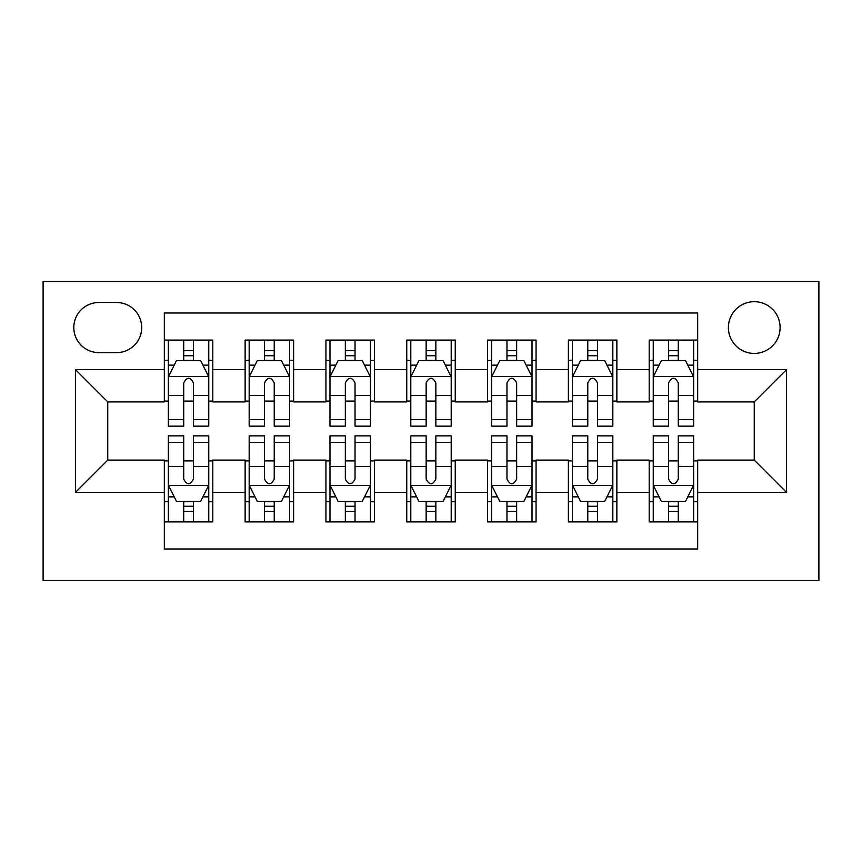 <?xml version="1.0" encoding="UTF-8"?>
<svg xmlns="http://www.w3.org/2000/svg" width="862" height="862" viewBox="0 0 862 862"><rect width="100%" height="100%" fill="white"/><g stroke="black" fill="none" stroke-linecap="round" stroke-linejoin="round"><path stroke-width="1.29" d="M754.25 301.7A25.86 25.86 0 0 0 728.39 327.56A25.86 25.86 0 0 0 754.25 353.42A25.86 25.86 0 0 0 780.11 327.56A25.86 25.86 0 0 0 754.25 301.7M43.1 580.503L818.9 580.503L818.9 281.497L43.1 281.497L43.1 580.503M697.681 340.091L649.194 340.091L649.194 369.582L616.869 369.582L616.869 401.907L649.194 401.907L649.194 369.582M616.869 340.091L568.381 340.091L568.381 369.582L536.056 369.582L536.056 401.907L568.381 401.907L568.381 369.582M536.056 340.091L487.569 340.091L487.569 369.582L455.244 369.582L455.244 401.907L487.569 401.907L487.569 369.582M455.244 340.091L406.756 340.091L406.756 369.582L374.431 369.582L374.431 401.907L406.756 401.907L406.756 369.582M374.431 340.091L325.944 340.091L325.944 369.582L293.619 369.582L293.619 401.907L325.944 401.907L325.944 369.582M293.619 340.091L245.131 340.091L245.131 401.907L212.806 401.907L212.806 340.081M164.319 521.919L212.806 521.919L212.806 460.092L245.131 460.092L245.131 521.919L293.619 521.919L293.619 460.092L325.944 460.092L325.944 492.417L293.619 492.417M325.944 492.417L325.944 521.919L374.431 521.919L374.431 460.092L406.756 460.092L406.756 492.417L374.431 492.417M406.756 492.417L406.756 521.919L455.244 521.919L455.244 460.092L487.569 460.092L487.569 492.417L455.244 492.417M487.569 492.417L487.569 521.919L536.056 521.919L536.056 460.092L568.381 460.092L568.381 492.417L536.056 492.417M568.381 492.417L568.381 521.919L616.869 521.919L616.869 460.092L649.194 460.092L649.194 492.417L616.869 492.417M98.861 352.612L116.639 352.612A25.052 25.052 0 0 0 141.691 327.56A25.052 25.052 0 0 0 116.639 302.508L98.861 302.508A25.052 25.052 0 0 0 73.809 327.56A25.052 25.052 0 0 0 98.861 352.612M697.681 369.582L697.681 313.014L164.319 313.014L164.319 401.907L107.75 401.907L107.75 460.092L164.319 460.092L164.319 548.986L697.681 548.986L697.681 460.092L754.25 460.092L754.25 401.907L697.681 401.907L697.681 369.582L786.575 369.582L786.575 492.417L697.681 492.417M164.319 492.417L75.425 492.417L75.425 369.582L164.319 369.582M649.194 492.417L649.194 521.919L697.681 521.919M293.619 340.081L293.619 369.582M374.431 340.081L374.431 369.582M455.244 340.081L455.244 369.582M536.056 340.081L536.056 369.582M616.869 340.081L616.869 369.582M212.806 340.091L164.319 340.091M164.319 360.294L168.359 360.294M183.714 360.294L193.411 360.294M208.766 360.294L212.806 360.294M164.319 401.099L168.359 401.099M183.714 401.099L193.411 401.099M208.766 401.099L212.806 401.099M164.319 460.901L168.359 460.901M183.714 460.901L193.411 460.901M208.766 460.901L212.806 460.901M164.319 501.706L168.359 501.706M183.714 501.706L193.411 501.706M208.766 501.706L212.806 501.706M245.131 401.099L249.172 401.099M264.526 401.099L274.224 401.099M289.578 401.099L293.619 401.099M245.131 360.294L249.172 360.294M264.526 360.294L274.224 360.294M289.578 360.294L293.619 360.294M245.131 460.901L249.172 460.901M264.526 460.901L274.224 460.901M289.578 460.901L293.619 460.901M245.131 501.706L249.172 501.706M264.526 501.706L274.224 501.706M289.578 501.706L293.619 501.706M325.944 460.901L329.984 460.901M345.339 460.901L355.036 460.901M370.391 460.901L374.431 460.901M325.944 501.706L329.984 501.706M345.339 501.706L355.036 501.706M370.391 501.706L374.431 501.706M325.944 360.294L329.984 360.294M345.339 360.294L355.036 360.294M370.391 360.294L374.431 360.294M325.944 401.099L329.984 401.099M345.339 401.099L355.036 401.099M370.391 401.099L374.431 401.099M406.756 460.901L410.797 460.901M426.151 460.901L435.849 460.901M451.203 460.901L455.244 460.901M406.756 501.706L410.797 501.706M426.151 501.706L435.849 501.706M451.203 501.706L455.244 501.706M406.756 360.294L410.797 360.294M426.151 360.294L435.849 360.294M451.203 360.294L455.244 360.294M406.756 401.099L410.797 401.099M426.151 401.099L435.849 401.099M451.203 401.099L455.244 401.099M487.569 460.901L491.609 460.901M506.964 460.901L516.661 460.901M532.016 460.901L536.056 460.901M487.569 501.706L491.609 501.706M506.964 501.706L516.661 501.706M532.016 501.706L536.056 501.706M487.569 360.294L491.609 360.294M506.964 360.294L516.661 360.294M532.016 360.294L536.056 360.294M487.569 401.099L491.609 401.099M506.964 401.099L516.661 401.099M532.016 401.099L536.056 401.099M568.381 460.901L572.422 460.901M587.776 460.901L597.474 460.901M612.828 460.901L616.869 460.901M568.381 501.706L572.422 501.706M587.776 501.706L597.474 501.706M612.828 501.706L616.869 501.706M568.381 360.294L572.422 360.294M587.776 360.294L597.474 360.294M612.828 360.294L616.869 360.294M568.381 401.099L572.422 401.099M587.776 401.099L597.474 401.099M612.828 401.099L616.869 401.099M649.194 460.901L653.234 460.901M668.589 460.901L678.286 460.901M693.641 460.901L697.681 460.901M649.194 501.706L653.234 501.706M668.589 501.706L678.286 501.706M693.641 501.706L697.681 501.706M649.194 360.294L653.234 360.294M668.589 360.294L678.286 360.294M693.641 360.294L697.681 360.294M649.194 401.099L653.234 401.099M668.589 401.099L678.286 401.099M693.641 401.099L697.681 401.099M107.75 401.907L75.425 369.582M107.75 460.092L75.425 492.417M786.575 369.582L754.25 401.907M786.575 492.417L754.25 460.092M193.411 350.586L183.714 350.586M208.766 419.568L193.411 419.568L193.411 426.151L208.766 426.151L208.766 376.856L200.684 360.693L176.441 360.693L168.359 376.856L168.359 426.151L183.714 426.151L183.714 419.568L168.359 419.568M168.359 376.856L168.359 340.081M208.766 376.856L208.766 340.081M183.714 360.693L183.714 340.081M193.411 340.081L193.411 360.693M183.714 382.911L183.714 419.568M193.411 419.568L193.411 382.922C190.179 376.694 186.946 376.694 183.714 382.922M183.714 511.414L193.411 511.414M168.359 442.432L183.714 442.432L183.714 435.849L168.359 435.849L168.359 485.144L176.441 501.307L200.684 501.307L208.766 485.144L208.766 435.849L193.411 435.849L193.411 442.432L208.766 442.432M208.766 485.144L208.766 521.919M168.359 485.144L168.359 521.919M193.411 501.307L193.411 521.919M183.714 521.919L183.714 501.307M193.411 479.089L193.411 442.432M183.714 442.432L183.714 479.078C186.946 485.306 190.179 485.306 193.411 479.078M274.224 350.586L264.526 350.586M289.578 419.568L274.224 419.568L274.224 426.151L289.578 426.151L289.578 376.856L281.497 360.693L257.253 360.693L249.172 376.856L249.172 426.151L264.526 426.151L264.526 419.568L249.172 419.568M249.172 376.856L249.172 340.081M289.578 376.856L289.578 340.081M264.526 360.693L264.526 340.081M274.224 340.081L274.224 360.693M274.224 419.568L274.224 382.911C270.991 376.694 267.759 376.694 264.526 382.911L264.526 419.568M355.036 350.586L345.339 350.586M370.391 419.568L355.036 419.568L355.036 426.151L370.391 426.151L370.391 376.856L362.309 360.693L338.066 360.693L329.984 376.856L329.984 426.151L345.339 426.151L345.339 419.568L329.984 419.568M329.984 376.856L329.984 340.081M370.391 376.856L370.391 340.081M345.339 360.693L345.339 340.081M355.036 340.081L355.036 360.693M355.036 419.568L355.036 382.911C351.804 376.694 348.571 376.694 345.339 382.911L345.339 419.568M435.849 350.586L426.151 350.586M451.203 419.568L435.849 419.568L435.849 426.151L451.203 426.151L451.203 376.856L443.122 360.693L418.878 360.693L410.797 376.856L410.797 426.151L426.151 426.151L426.151 419.568L410.797 419.568M410.797 376.856L410.797 340.081M451.203 376.856L451.203 340.081M426.151 360.693L426.151 340.081M435.849 340.081L435.849 360.693M435.849 419.568L435.849 382.911C432.616 376.694 429.384 376.694 426.151 382.911L426.151 419.568M516.661 350.586L506.964 350.586M532.016 419.568L516.661 419.568L516.661 426.151L532.016 426.151L532.016 376.856L523.934 360.693L499.691 360.693L491.609 376.856L491.609 426.151L506.964 426.151L506.964 419.568L491.609 419.568M491.609 376.856L491.609 340.081M532.016 376.856L532.016 340.081M506.964 360.693L506.964 340.081M516.661 340.081L516.661 360.693M516.661 419.568L516.661 382.911C513.429 376.694 510.196 376.694 506.964 382.911L506.964 419.568M264.526 511.414L274.224 511.414M249.172 442.432L264.526 442.432L264.526 435.849L249.172 435.849L249.172 485.144L257.253 501.307L281.497 501.307L289.578 485.144L289.578 435.849L274.224 435.849L274.224 442.432L289.578 442.432M289.578 485.144L289.578 521.919M249.172 485.144L249.172 521.919M274.224 501.307L274.224 521.919M264.526 521.919L264.526 501.307M264.526 442.432L264.526 479.089C267.759 485.306 270.991 485.306 274.224 479.089L274.224 442.432M345.339 511.414L355.036 511.414M329.984 442.432L345.339 442.432L345.339 435.849L329.984 435.849L329.984 485.144L338.066 501.307L362.309 501.307L370.391 485.144L370.391 435.849L355.036 435.849L355.036 442.432L370.391 442.432M370.391 485.144L370.391 521.919M329.984 485.144L329.984 521.919M355.036 501.307L355.036 521.919M345.339 521.919L345.339 501.307M345.339 442.432L345.339 479.089C348.571 485.306 351.804 485.306 355.036 479.089L355.036 442.432M426.151 511.414L435.849 511.414M410.797 442.432L426.151 442.432L426.151 435.849L410.797 435.849L410.797 485.144L418.878 501.307L443.122 501.307L451.203 485.144L451.203 435.849L435.849 435.849L435.849 442.432L451.203 442.432M451.203 485.144L451.203 521.919M410.797 485.144L410.797 521.919M435.849 501.307L435.849 521.919M426.151 521.919L426.151 501.307M426.151 442.432L426.151 479.089C429.384 485.306 432.616 485.306 435.849 479.089L435.849 442.432M506.964 511.414L516.661 511.414M491.609 442.432L506.964 442.432L506.964 435.849L491.609 435.849L491.609 485.144L499.691 501.307L523.934 501.307L532.016 485.144L532.016 435.849L516.661 435.849L516.661 442.432L532.016 442.432M532.016 485.144L532.016 521.919M491.609 485.144L491.609 521.919M516.661 501.307L516.661 521.919M506.964 521.919L506.964 501.307M506.964 442.432L506.964 479.089C510.196 485.306 513.429 485.306 516.661 479.089L516.661 442.432M597.474 350.586L587.776 350.586M612.828 419.568L597.474 419.568L597.474 426.151L612.828 426.151L612.828 376.856L604.747 360.693L580.503 360.693L572.422 376.856L572.422 426.151L587.776 426.151L587.776 419.568L572.422 419.568M572.422 376.856L572.422 340.081M612.828 376.856L612.828 340.081M587.776 360.693L587.776 340.081M597.474 340.081L597.474 360.693M597.474 419.568L597.474 382.911C594.241 376.694 591.009 376.694 587.776 382.911L587.776 419.568M587.776 511.414L597.474 511.414M572.422 442.432L587.776 442.432L587.776 435.849L572.422 435.849L572.422 485.144L580.503 501.307L604.747 501.307L612.828 485.144L612.828 435.849L597.474 435.849L597.474 442.432L612.828 442.432M612.828 485.144L612.828 521.919M572.422 485.144L572.422 521.919M597.474 501.307L597.474 521.919M587.776 521.919L587.776 501.307M587.776 442.432L587.776 479.089C591.009 485.306 594.241 485.306 597.474 479.089L597.474 442.432M678.286 350.586L668.589 350.586M693.641 419.568L678.286 419.568L678.286 426.151L693.641 426.151L693.641 376.856L685.559 360.693L661.316 360.693L653.234 376.856L653.234 426.151L668.589 426.151L668.589 419.568L653.234 419.568M653.234 376.856L653.234 340.081M693.641 376.856L693.641 340.081M668.589 360.693L668.589 340.081M678.286 340.081L678.286 360.693M678.286 419.568L678.286 382.911C675.054 376.694 671.821 376.694 668.589 382.911L668.589 419.568M668.589 511.414L678.286 511.414M653.234 442.432L668.589 442.432L668.589 435.849L653.234 435.849L653.234 485.144L661.316 501.307L685.559 501.307L693.641 485.144L693.641 435.849L678.286 435.849L678.286 442.432L693.641 442.432M693.641 485.144L693.641 521.919M653.234 485.144L653.234 521.919M678.286 501.307L678.286 521.919M668.589 521.919L668.589 501.307M668.589 442.432L668.589 479.089C671.821 485.306 675.054 485.306 678.286 479.089L678.286 442.432M245.131 492.417L212.806 492.417M245.131 369.582L212.806 369.582M208.561 376.446L168.564 376.457M168.359 365.143L174.221 365.143M202.904 365.143L208.766 365.143M183.714 395.583L168.359 395.583M208.766 395.583L193.411 395.583M193.411 355.737L183.714 355.737M168.564 485.554L208.561 485.543M208.766 496.857L202.904 496.857M174.221 496.857L168.359 496.857M193.411 466.417L208.766 466.417M168.359 466.417L183.714 466.417M183.714 506.263L193.411 506.263M289.373 376.446L249.377 376.446M249.172 365.143L255.033 365.143M283.717 365.143L289.578 365.143M264.526 395.583L249.172 395.583M289.578 395.583L274.224 395.583M274.224 355.737L264.526 355.737M370.186 376.446L330.189 376.446M329.984 365.143L335.846 365.143M364.529 365.143L370.391 365.143M345.339 395.583L329.984 395.583M370.391 395.583L355.036 395.583M355.036 355.737L345.339 355.737M450.998 376.446L411.002 376.446M410.797 365.143L416.658 365.143M445.342 365.143L451.203 365.143M426.151 395.583L410.797 395.583M451.203 395.583L435.849 395.583M435.849 355.737L426.151 355.737M531.811 376.446L491.814 376.446M491.609 365.143L497.471 365.143M526.154 365.143L532.016 365.143M506.964 395.583L491.609 395.583M532.016 395.583L516.661 395.583M516.661 355.737L506.964 355.737M249.377 485.554L289.373 485.554M289.578 496.857L283.717 496.857M255.033 496.857L249.172 496.857M274.224 466.417L289.578 466.417M249.172 466.417L264.526 466.417M264.526 506.263L274.224 506.263M330.189 485.554L370.186 485.554M370.391 496.857L364.529 496.857M335.846 496.857L329.984 496.857M355.036 466.417L370.391 466.417M329.984 466.417L345.339 466.417M345.339 506.263L355.036 506.263M411.002 485.554L450.998 485.554M451.203 496.857L445.342 496.857M416.658 496.857L410.797 496.857M435.849 466.417L451.203 466.417M410.797 466.417L426.151 466.417M426.151 506.263L435.849 506.263M491.814 485.554L531.811 485.554M532.016 496.857L526.154 496.857M497.471 496.857L491.609 496.857M516.661 466.417L532.016 466.417M491.609 466.417L506.964 466.417M506.964 506.263L516.661 506.263M612.623 376.446L572.627 376.446M572.422 365.143L578.283 365.143M606.967 365.143L612.828 365.143M587.776 395.583L572.422 395.583M612.828 395.583L597.474 395.583M597.474 355.737L587.776 355.737M572.627 485.554L612.623 485.554M612.828 496.857L606.967 496.857M578.283 496.857L572.422 496.857M597.474 466.417L612.828 466.417M572.422 466.417L587.776 466.417M587.776 506.263L597.474 506.263M693.436 376.446L653.439 376.446M653.234 365.143L659.096 365.143M687.779 365.143L693.641 365.143M668.589 395.583L653.234 395.583M693.641 395.583L678.286 395.583M678.286 355.737L668.589 355.737M653.439 485.554L693.436 485.554M693.641 496.857L687.779 496.857M659.096 496.857L653.234 496.857M678.286 466.417L693.641 466.417M653.234 466.417L668.589 466.417M668.589 506.263L678.286 506.263"/></g></svg>
